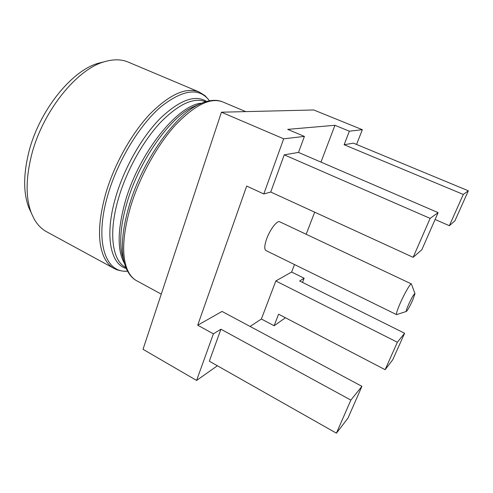 <?xml version="1.0" encoding="UTF-8"?>
<svg xmlns="http://www.w3.org/2000/svg" width="493" height="493" viewBox="0 0 493 493"><rect width="100%" height="100%" fill="white"/><g stroke="black" fill="none" stroke-linecap="round" stroke-linejoin="round"><path stroke-width="0.74" d="M294.506 264.55L291.622 272.025L275.834 280.967L397.37 342.241L385.125 369.688L392.73 359.779L404.605 333.243L397.37 342.241M250.08 326.446L261.389 319.014L275.834 280.967M320.968 162.111L334.95 125.29L287.709 129.369L304.409 136.407L283.678 138.81L263.804 193.959L246.679 186.064L197.711 325.214L222.041 311.434L361.917 386.333L350.856 400.094L336.417 433.181L347.978 418.113L361.917 386.333M314.676 212.181L306.171 234.267M396.582 314.639L265.875 250.506C264.149 249.242 264.421 245.335 266.695 238.778C270.047 229.399 277.189 220.161 279.704 221.776L411.372 283.919C410.515 283.05 404.365 293.662 400.131 303.398C397.21 310.177 396.027 313.924 396.582 314.639L406.287 311.459M291.622 272.025L304.132 278.218L299.639 280.979L404.605 333.243M302.492 282.403L304.132 278.218M385.125 369.688L278.6 314.195L274.133 325.744L285.453 317.763M261.389 319.014L274.133 325.744M197.711 325.214L213.389 333.841L196.596 380.436L143.019 349.309L221.425 112.201L313.776 109.982L362.337 129.69L349.364 131.193L344.132 144.726L463.291 194.445L449.345 225.702L454.897 220.858L468.35 190.791L463.291 194.445M196.596 380.436L217.395 365.763M356.55 144.449L362.337 129.69M435.097 219.502L449.345 225.702M334.95 125.29L349.364 131.193M468.35 190.791L353.432 143.161L344.132 144.726M283.678 138.81L221.425 112.201M421.835 249.729L438.111 212.625L430.124 218.387L413.14 257.321L421.835 249.729M304.409 136.407L298.505 152.423L438.111 212.625M263.804 193.959L270.737 192.03L413.14 257.321M298.505 152.423L284.245 154.833L270.737 192.03M284.245 154.833L430.124 218.387M213.389 333.841L220.926 329.219L350.856 400.094M220.926 329.219L209.315 361.19L336.417 433.181M46.576 231.728C41.591 229.035 37.443 224.783 34.128 218.978L31.49 213.407C25.735 198.519 25.673 179.403 31.318 156.059C41.967 112.182 76.649 69.112 104.491 61.73C113.495 59.074 121.407 59.197 128.223 62.093L199.073 91.951C186.225 86.922 169.974 94.151 150.328 113.636C131.742 133.165 114.321 164.194 105.748 193.509C98.15 221.147 97.522 242.199 103.857 256.662C106.426 262.227 109.847 266.165 114.111 268.469L46.576 231.728M103.512 61.97L98.514 63.203C71.682 70.339 38.688 111.227 28.612 152.984C23.263 175.212 23.368 193.49 28.908 207.818L31.071 212.489M414.933 293.489L411.372 283.919M408.426 304.884C406.466 309.401 405.807 311.576 406.442 311.403C407.828 309.955 409.923 306.19 412.715 300.108L414.989 293.637C414.163 293.526 411.975 297.273 408.426 304.884M130.756 206.092C122.72 233.965 121.537 255.023 127.2 269.277C129.499 274.755 132.66 278.576 136.672 280.745C131.705 278.107 127.884 273.14 125.21 265.85L123.632 260.002C120.84 245.859 122.751 227.544 129.357 205.051C142.157 161.445 174.282 116.04 198.389 104.676L203.948 102.261C211.312 99.802 217.579 99.691 222.737 101.928C210.647 97.213 194.938 104.873 175.613 124.902C157.304 144.948 139.766 176.512 130.756 206.092M204.441 102.088L192.671 107.055C169.592 117.95 139.279 160.718 127.243 201.896C121.025 223.15 119.251 240.535 121.925 254.049L123.725 260.446M125.382 266.343L123.718 260.427M198.79 104.473L192.671 107.055L198.778 104.479M201.508 103.21C178.324 104.547 139.507 152.047 125.524 200.62C117.426 229.461 117.057 250.37 124.427 263.354M205.618 101.706L205.569 101.687C193.786 97.072 178.78 103.961 160.545 122.356C143.297 140.758 127.021 169.82 118.825 197.262C108.059 232.807 112.231 260.84 125.777 267.477L125.82 267.502M206.598 101.422C195.197 94.354 179.828 99.937 160.484 118.166C142.194 136.549 124.569 167.232 115.96 196.239C104.3 234.834 110.303 264.131 126.208 268.445M209.47 100.763C199.289 87.249 183.008 89.325 160.619 106.993C139.433 125.284 117.876 160.693 108.047 194.334C93.916 241.545 105.514 273.572 127.484 271.101M245.724 111.615L222.737 101.928M161.266 294.124L136.672 280.745M127.514 271.15C122.683 271.92 115.177 269.264 116.114 269.431L114.111 268.469M28.908 207.818L31.49 213.407M98.514 63.203L104.491 61.73M209.525 100.757L205.094 95.722L199.073 91.951"/></g></svg>
